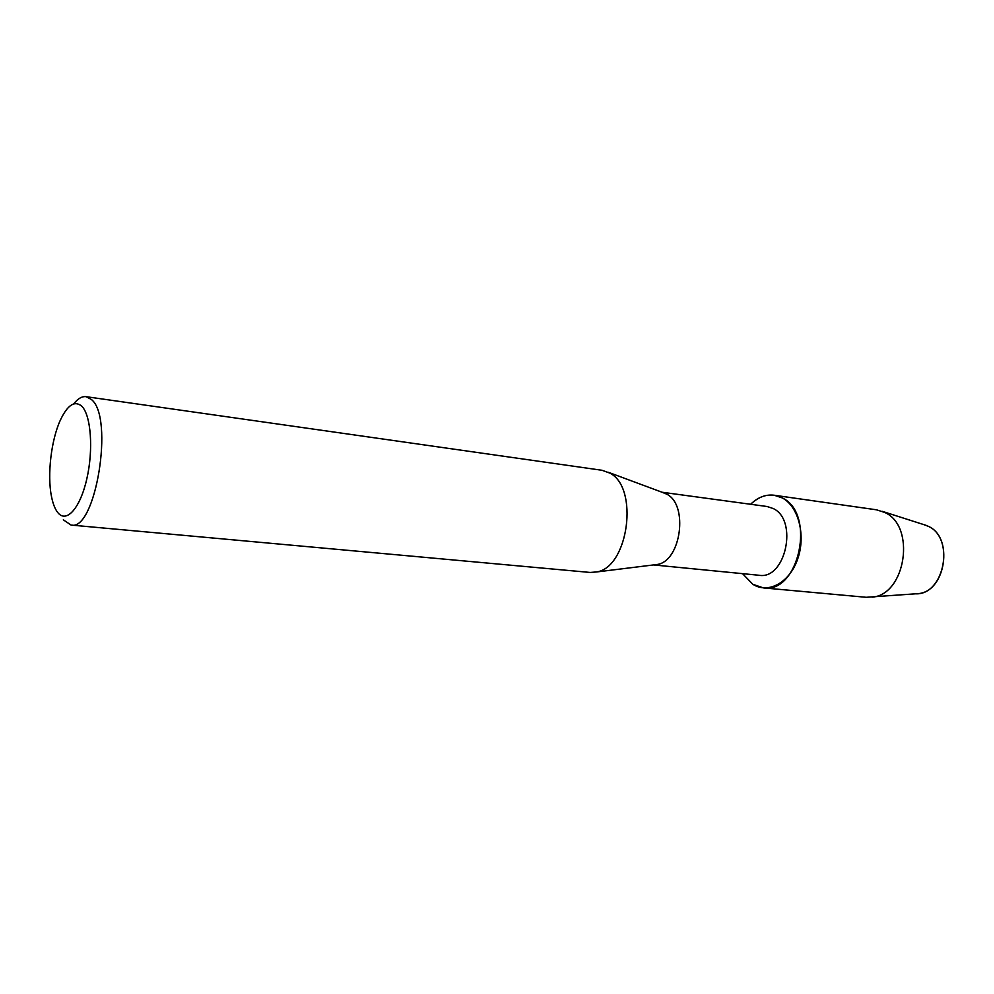 <?xml version="1.0" encoding="UTF-8"?>
<svg xmlns="http://www.w3.org/2000/svg" width="994" height="994" viewBox="0 0 994 994"><rect width="100%" height="100%" fill="white"/><g stroke="black" fill="none" stroke-linecap="round" stroke-linejoin="round"><path stroke-width="1.49" d="M918.245 593.617C945.853 591.703 953.954 537.17 928.21 526.273L923.674 524.571L928.21 526.273C955.309 537.791 944.437 595.418 915.573 593.816L866.221 597.295L763.355 587.889L752.868 584.31L742.53 573.65L752.868 584.31C768.3 594.176 789.634 582.658 797.71 558.914C806.035 535.294 798.418 506.306 782.179 497.882C816.26 513.252 799.089 594.101 763.355 587.889M662.066 492.241L767.157 506.518L773.295 508.568C798.406 520.222 785.546 579.962 759.118 575.277L653.567 564.927M750.632 504.281C760.696 494.763 771.207 492.626 782.179 497.882L774.189 495.236C765.715 494.229 757.863 497.236 750.632 504.281M662.464 492.39L666.788 494.18C688.581 504.803 681.126 560.877 657.469 564.443L653.99 564.878M73.718 403.887C77.88 398.594 81.993 396.184 86.08 396.681L602.091 470.299L609.757 473.069C639.154 487.458 628.581 567.214 596.723 571.948L590.15 572.445L71.071 525.068L63.33 519.825M86.08 396.681L91.46 399.538C114.347 417.381 95.523 531.666 71.071 525.068M57.814 512.606C54.981 509.065 52.856 503.598 51.427 496.192C47.14 474.759 51.191 440.106 60.311 420.238C67.517 404.968 74.649 400.271 81.719 406.148C90.988 414.995 93.585 449.636 86.813 478.897C80.179 508.319 66.399 523.565 57.814 512.606M774.189 495.236L876.447 509.798L884.573 512.395C916.12 525.801 905.907 594.897 872.111 597.145M665.744 493.608L608.365 472.299M657.469 564.443L596.723 571.948M926.222 525.391L882.15 511.301"/></g></svg>
